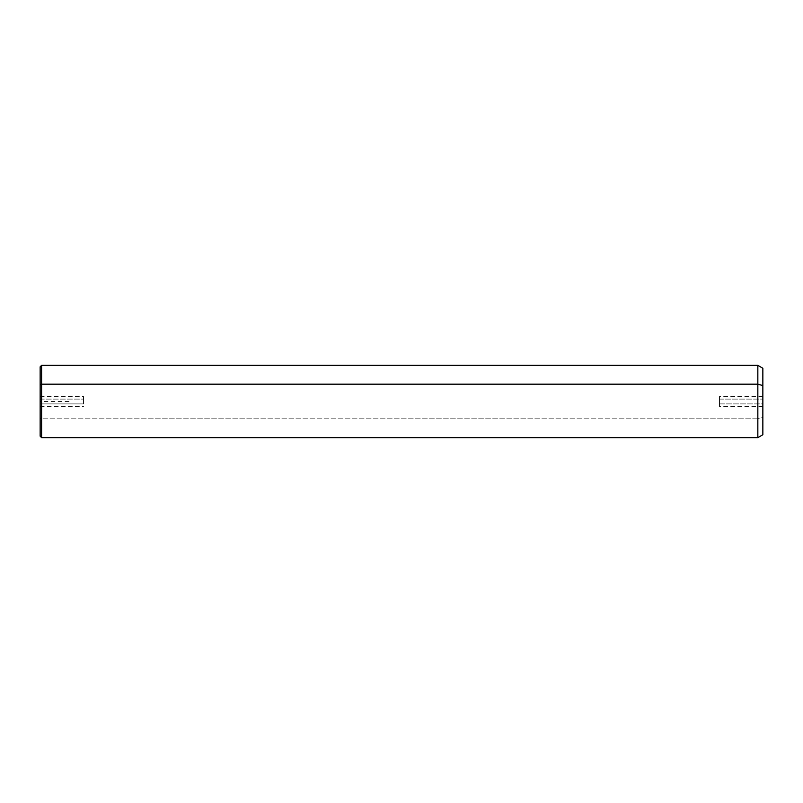 <?xml version="1.0" encoding="UTF-8"?>
<svg xmlns="http://www.w3.org/2000/svg" width="803" height="803" viewBox="0 0 803 803"><rect width="100%" height="100%" fill="white"/><g stroke="black" fill="none" stroke-linecap="round" stroke-linejoin="round"><path stroke-width="0.6" stroke-dasharray="4.01 3.01" d="M83.512 403.899L83.512 396.501L83.512 399.101L40.15 399.101L40.15 403.899L40.15 396.501L40.15 403.899L83.512 403.899L40.15 403.899L40.15 406.499L40.15 399.101L83.512 399.101L83.512 403.899M40.15 366.81L40.15 384.868M41.595 418.825L41.595 365.365L41.595 418.825L40.15 418.132L41.595 418.825L757.841 418.825L757.841 365.365L757.841 418.825L41.595 418.825L41.595 437.635L41.595 418.825M40.15 418.132L40.15 436.19M762.85 434.744L762.85 417.44L757.841 418.825L757.841 437.635L757.841 418.825L762.85 417.44L762.85 368.256M762.85 385.56L762.85 417.44M762.85 403.899L762.85 399.101L762.85 403.899L719.488 403.899L719.488 396.501L719.488 399.101L762.85 399.101L762.85 406.499L762.85 399.101L719.488 399.101L719.488 406.499L719.488 403.899L762.85 403.899M719.488 399.101L719.488 403.899L719.488 399.101M69.058 401.5L40.15 401.5L40.15 430.408M762.85 396.501L719.488 396.501M762.85 406.499L719.488 406.499M40.15 396.501L83.512 396.501M40.15 406.499L83.512 406.499"/><path stroke-width="1.2" d="M40.15 384.868L40.15 366.81L41.595 365.365L757.841 365.365L762.85 368.256L762.85 385.56L757.841 384.175L757.841 437.635L41.595 437.635L41.595 384.175L757.841 384.175L757.841 365.365L757.841 384.175L41.595 384.175L41.595 437.635L40.15 436.19L40.15 384.868L41.595 384.175L41.595 365.365L41.595 384.175L40.15 384.868L40.15 418.132M757.841 384.175L762.85 385.56L762.85 434.744L757.841 437.635L757.841 384.175M762.85 417.44L762.85 385.56"/></g></svg>
